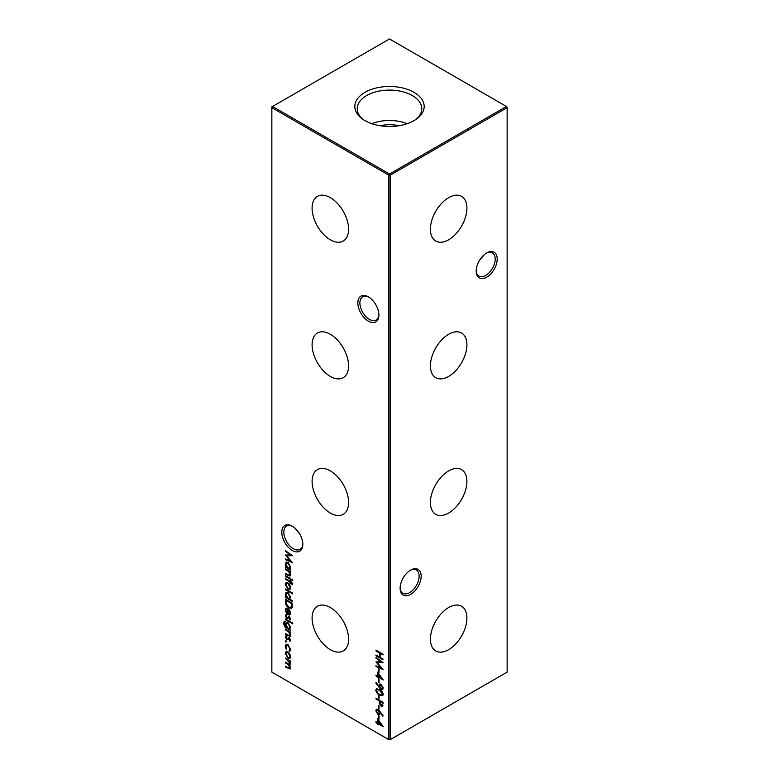 <?xml version="1.0" encoding="UTF-8"?>
<svg xmlns="http://www.w3.org/2000/svg" width="779" height="779" viewBox="0 0 779 779"><rect width="100%" height="100%" fill="white"/><g stroke="black" fill="none" stroke-linecap="round" stroke-linejoin="round"><path stroke-width="1.17" d="M448.665 239.786A25.804 14.898 120 0 0 465.589 216.796A25.804 14.898 120 0 0 461.285 196.211A25.804 14.898 120 0 0 448.665 197.642A25.804 14.898 120 0 0 431.878 220.136A25.804 14.898 120 0 0 435.49 240.896A25.804 14.898 120 0 0 448.665 239.786M448.665 376.413A25.804 14.898 120 0 0 465.589 353.423A25.804 14.898 120 0 0 461.285 332.837A25.804 14.898 120 0 0 448.665 334.269A25.804 14.898 120 0 0 431.878 356.763A25.804 14.898 120 0 0 435.49 377.523A25.804 14.898 120 0 0 448.665 376.413M448.665 513.04A25.804 14.898 120 0 0 465.589 490.049A25.804 14.898 120 0 0 461.285 469.474A25.804 14.898 120 0 0 448.665 470.906A25.804 14.898 120 0 0 431.878 493.389A25.804 14.898 120 0 0 435.49 514.159A25.804 14.898 120 0 0 448.665 513.04M448.665 649.667A25.804 14.898 120 0 0 465.589 626.686A25.804 14.898 120 0 0 461.285 606.101A25.804 14.898 120 0 0 448.665 607.532A25.804 14.898 120 0 0 431.878 630.026A25.804 14.898 120 0 0 435.49 650.786A25.804 14.898 120 0 0 448.665 649.667M368.37 321.123A14.869 8.588 60 0 1 357.853 302.914A14.869 8.588 60 0 1 368.37 296.848L368.37 296.848A14.869 8.588 60 0 1 378.886 315.057A14.869 8.588 60 0 1 368.37 321.123M368.895 297.159A13.438 7.761 -120 0 0 362.663 296.77A13.438 7.761 -120 0 0 360.609 307.53A13.438 7.761 -120 0 0 369.382 319.371A13.438 7.761 -120 0 0 376.101 320.033A13.438 7.761 -120 0 0 378.876 314.443M292.31 550.471A14.869 8.588 60 0 1 281.794 532.261A14.869 8.588 60 0 1 292.31 526.185L292.31 526.185A14.869 8.588 60 0 1 302.817 544.394A14.869 8.588 60 0 1 292.31 550.471M292.826 526.507A13.438 7.761 -120 0 0 286.604 526.107A13.438 7.761 -120 0 0 284.539 536.877A13.438 7.761 -120 0 0 293.323 548.708A13.438 7.761 -120 0 0 300.042 549.38A13.438 7.761 -120 0 0 302.807 543.791M476.193 270.537A13.438 7.761 120 0 0 478.958 276.117A13.438 7.761 120 0 0 485.677 275.454A13.438 7.761 120 0 0 495.181 258.998A13.438 7.761 120 0 0 492.396 252.854A13.438 7.761 120 0 0 486.174 253.243M486.69 252.932L486.69 252.932A14.869 8.588 -60 0 1 497.206 258.998A14.869 8.588 -60 0 1 486.69 277.207A14.869 8.588 -60 0 1 476.183 271.141A14.869 8.588 -60 0 1 486.69 252.932L486.69 252.932M400.124 587.707A13.438 7.761 120 0 0 402.899 593.296A13.438 7.761 120 0 0 409.618 592.624A13.438 7.761 120 0 0 419.112 576.178A13.438 7.761 120 0 0 416.337 570.024A13.438 7.761 120 0 0 410.105 570.423M410.63 570.101L410.63 570.101A14.869 8.588 -60 0 1 421.147 576.178A14.869 8.588 -60 0 1 410.63 594.387A14.869 8.588 -60 0 1 400.114 588.311A14.869 8.588 -60 0 1 410.63 570.101L410.63 570.101M299.457 533.557L294.676 527.87M479.543 260.303L484.324 254.606M330.335 197.642A25.804 14.898 -120 0 0 317.715 196.211A25.804 14.898 -120 0 0 313.411 216.796A25.804 14.898 -120 0 0 330.335 239.786A25.804 14.898 -120 0 0 343.51 240.896A25.804 14.898 -120 0 0 347.122 220.136A25.804 14.898 -120 0 0 330.335 197.642M330.335 334.269A25.804 14.898 -120 0 0 317.715 332.837A25.804 14.898 -120 0 0 313.411 353.423A25.804 14.898 -120 0 0 330.335 376.413A25.804 14.898 -120 0 0 343.51 377.523A25.804 14.898 -120 0 0 347.122 356.763A25.804 14.898 -120 0 0 330.335 334.269M330.335 470.906A25.804 14.898 -120 0 0 317.715 469.474A25.804 14.898 -120 0 0 313.411 490.049A25.804 14.898 -120 0 0 330.335 513.04A25.804 14.898 -120 0 0 343.51 514.159A25.804 14.898 -120 0 0 347.122 493.389A25.804 14.898 -120 0 0 330.335 470.906M330.335 607.532A25.804 14.898 -120 0 0 317.715 606.101A25.804 14.898 -120 0 0 313.411 626.686A25.804 14.898 -120 0 0 330.335 649.667A25.804 14.898 -120 0 0 343.51 650.786A25.804 14.898 -120 0 0 347.122 630.026A25.804 14.898 -120 0 0 330.335 607.532M414.019 92.331A34.675 20.02 0 0 0 366.539 91.484A34.675 20.02 0 0 0 362.147 118.788A34.675 20.02 0 0 0 364.981 120.638A34.675 20.02 0 0 0 416.853 118.788A34.675 20.02 0 0 0 414.019 92.331M415.859 119.489A32.28 18.638 0 0 0 421.77 109.118A32.28 18.638 0 0 0 412.325 95.554A32.28 18.638 0 0 0 376.832 91.581A32.28 18.638 0 0 0 357.23 109.118A32.28 18.638 0 0 0 363.141 119.489M407.242 123.686A31.189 18.005 0 0 0 371.758 123.686M398.77 125.77A23.906 13.798 0 0 0 380.23 125.77M377.601 718.851L383.2 726.671L378.321 723.857L378.321 724.791L375.975 722.493L375.975 721.763L377.601 722.708L377.601 718.851M288.97 575.282L289.983 574.337L288.619 571.523L285.377 569.546L285.377 568.816L290.518 571.786L290.518 572.516L289.593 571.981L290.616 574.824L290.07 576.071L285.377 574.026L285.377 573.295L288.97 575.282L290.304 574.883M285.377 575.593L290.518 578.563L290.518 579.294L285.377 576.324L285.377 575.593M289.759 584.776L290.616 587.532L289.769 589.304L287.938 589.06L285.289 584.454L286.02 582.731L287.938 582.906L289.759 584.776M292.602 600.823L292.602 601.554L285.377 597.386L285.377 596.656L286.263 597.162L285.289 594.173L286.078 592.429L287.967 592.624L290.616 597.269L289.525 599.051L292.602 600.823M288.97 635.547L289.983 634.603L288.619 631.788L285.377 629.812L285.377 629.081L290.518 632.051L290.518 632.782L289.593 632.246L290.616 635.089L290.07 636.336L285.377 634.291L285.377 633.561L288.97 635.547L290.304 635.148M285.377 618.964L290.518 621.934L290.518 622.664L285.377 619.694L285.377 618.964M290.616 619.003L289.876 620.103L289.291 617.474L286.769 618.419L285.289 615.819L285.981 614.514L286.75 617.669L289.262 616.725L290.616 619.003M289.437 619.354L290.509 618.341M289.963 617.075L287.928 618.39M286.458 615.274L285.912 616.14M287.237 617.757L288.473 616.54M285.377 601.778L285.377 599.255L292.417 603.326L292.164 607.406L291.443 608.302L288.805 607.912C286.545 606.452 285.396 604.407 285.377 601.778L286.049 601.388L286.049 599.645M379.986 711.539L383.2 715.823L382.82 716.164L379.977 712.376L379.431 714.625L377.951 714.46L375.799 710.672L376.403 709.279L377.942 709.455L379.986 711.539M382.917 705.657L381.135 706.183L379.344 703.525L379.227 700.808L375.975 698.929L375.975 698.198L383.025 702.269L382.45 706.358M375.799 690.077L376.403 688.733L379.5 689.493C381.496 690.408 382.732 692.025 383.2 694.352L382.586 695.725L379.5 695.024C377.494 694.07 376.257 692.414 375.799 690.077L376.783 688.607M378.321 678.811L379.052 679.23L379.052 682.355L378.321 681.937L378.321 678.811M378.321 668.801L379.052 669.219L379.052 672.345L378.321 671.926L378.321 668.801M375.975 650.134L383.025 654.204L383.025 654.935L380.133 653.269L380.133 657.437L383.025 659.102L383.025 659.832L375.975 655.772L375.975 655.042L379.412 657.018L379.412 652.851L375.975 650.864L375.975 650.134M289.759 653.795L290.616 656.551L289.769 658.323L287.938 658.08L285.289 653.484L286.02 651.75L287.938 651.935L289.759 653.795M285.874 640.727L286.458 641.75L285.874 642.081L285.289 641.068L285.874 640.727M286.458 641.75L285.874 642.081L286.458 641.75M271.852 107.658L271.852 672.131L388.828 739.661L388.828 175.187L271.852 107.658L271.852 106.869L272.533 106.48L389.5 174.019L506.467 106.48L389.5 38.95L272.533 106.48L271.852 107.658M289.077 650.728L289.983 649.082L287.967 645.382L286.536 645.246L285.912 646.745L286.477 649.832L285.289 646.366L286.107 644.437L287.909 644.613L290.616 649.501L289.408 651.526L289.077 650.728L290.655 648.693M289.866 651.39L289.769 650.368M285.377 658.06L290.518 661.04L290.518 661.77L289.632 661.244L290.616 663.864L289.369 665.042L290.616 667.934L290.139 669.044L285.377 666.931L285.377 666.201L288.162 667.807L289.983 667.447L287.373 664.02L285.377 662.861L285.377 662.131L287.996 663.64C289.097 664.487 289.769 664.399 289.983 663.377L285.377 658.06M290.139 664.984L289.369 665.042L290.421 664.691M290.586 667.535L289.642 668.265L290.509 667.145M290.586 663.455L289.642 664.175L290.518 663.065M375.975 658.167L375.975 657.437L383.025 662.578L377.24 662.705L383.025 669.492L375.975 666.503L375.975 665.772L381.048 667.924L375.975 661.897L381.058 661.877L375.975 658.167L376.539 657.846M377.601 672.141L383.2 679.96L378.321 677.146L378.321 678.081L375.975 675.783L375.975 675.052L377.601 675.997L377.601 672.141M378.964 687.214L375.799 682.871L376.15 682.492L379.013 686.406L379.587 684.089L381.048 684.235L383.2 688.071L382.577 689.503L381.038 689.347L378.964 687.214L379.646 686.825L379.246 686.27M378.321 695.072L379.052 695.491L379.052 698.617L378.321 698.198L378.321 695.072M378.321 705.501L379.052 705.92L379.052 709.046L378.321 708.627L378.321 705.501M378.321 715.511L379.052 715.93L379.052 719.056L378.321 718.637L378.321 715.511M285.912 610.395L286.701 613.686L285.289 610.123L285.951 608.467L287.938 608.662L289.652 610.337L290.616 613.209L289.603 615.02L287.811 614.641L287.811 609.324L286.448 609.168L285.912 610.395M292.144 622.557L292.69 623.551L292.144 623.921L291.609 622.927L292.183 622.587M292.69 623.551L292.144 623.921L292.69 623.599M285.017 621.885L284.023 623.551L286.36 627.251L285.377 624.3L286.156 622.557L287.967 622.752L290.616 627.348L289.622 629.13L290.518 630.386L284.861 626.9L283.39 623.249L285.017 621.155L284.598 622.012L285.27 621.623M284.101 621.301L285.017 621.155M290.616 640.28L289.876 641.38L289.291 638.741L286.769 639.686L285.289 637.086L285.981 635.791L286.75 638.936L289.262 637.991L290.616 640.28M289.437 640.63L290.509 639.608M289.963 638.352L287.928 639.656M286.458 636.55L285.912 637.417M287.237 639.023L288.473 637.806M285.377 588.934L292.602 593.111L292.602 593.841L285.377 589.664L285.377 588.934M292.69 583.929L292.553 584.737L291.901 584.357L290.518 582.215L290.518 583.461L289.885 583.101L289.885 581.855L285.377 579.235L285.377 578.515L289.885 581.115L289.885 580.287L290.518 580.647L292.69 583.929M292.144 579.186L292.69 580.18L292.144 580.54L291.609 579.547L292.183 579.216M292.69 580.18L292.144 580.54L292.69 580.228M290.518 569.391L290.518 570.121L285.377 567.141L285.377 566.411L286.263 566.927L285.289 563.938L286.078 562.195L287.967 562.38L290.616 567.034L289.574 568.836L290.518 569.391M289.915 568.699L288.386 568.105M285.377 551.298L285.377 550.568L292.417 555.709L286.643 555.836L292.417 562.623L285.377 559.634L285.377 558.903L290.44 561.055L285.377 555.028L290.45 555.008L285.377 551.298L285.942 550.977M390.172 739.661L507.148 672.131L507.148 107.658L390.172 175.187L390.172 739.661L388.828 739.661L390.172 739.661M389.5 174.019L388.828 175.187L390.172 175.187L389.5 174.019M506.467 106.48L507.148 107.658L506.467 106.48M286.545 641.692L285.961 640.679M290.557 648.751L289.983 649.082M288.522 645.051L287.967 645.382M288.172 644.778L286.536 645.246M285.961 646.19L285.289 646.366M285.961 645.976L286.468 644.291M290.44 657.934L287.938 658.08M285.971 653.318L285.289 653.484M285.961 653.094L286.399 651.604M288.142 652.062L286.497 652.51L285.912 653.844L287.928 657.349L289.379 657.495L289.983 656.191L287.928 652.656L286.497 652.51M289.379 657.495L290.606 656.298M290.557 655.86L289.983 656.191M288.503 652.325L287.928 652.656M290.255 660.884L289.632 661.244M290.431 668.752L288.98 668.226M286.01 666.561L285.377 666.931M289.71 664.847L288.707 664.02M286.01 662.491L285.377 662.861M289.944 661.069L289.009 660.164M286.01 658.43L285.377 658.791M380.765 652.899L380.133 653.269M380.133 657.388L379.451 656.989M376.608 655.402L375.975 655.772M380.084 652.51L380.084 656.629L379.412 657.018M380.045 652.481L379.412 652.851M376.608 650.504L375.975 650.864M382.635 662.296L377.24 662.705M382.246 668.489L376.656 666.113L375.975 666.503M377.445 662.588L376.851 661.887M381.622 661.556L381.058 661.877M379.052 671.566L378.321 671.926M379.003 671.537L379.003 669.19M382.401 678.713L381.428 678.149M378.954 676.776L378.321 677.146M377.601 676.727L378.282 676.338L377.601 677.662M378.282 676.338L377.649 675.968M376.608 675.422L375.975 675.783M378.282 673.066L378.282 675.607L377.601 675.997M378.321 673.991L378.321 676.415L381.379 678.178L378.321 673.991L378.769 673.728M379.052 681.576L378.321 681.937M379.003 681.547L379.003 679.2M378.954 685.52L379.636 685.13L379.013 686.406M379.636 685.13L379.967 683.952M382.878 689.24L381.038 689.347M381.759 688.246L383.151 687.224M381.35 684.439L379.675 686.075L381.077 688.636L382.674 688.334M381.632 684.663L381.077 684.984L382.479 687.614L383.112 687.253M381.077 688.636L382.479 687.614M382.878 695.472L380.347 694.722M380.152 694.644L379.5 695.024M376.53 690.311L376.471 689.688M383.112 693.592L382.479 693.962L379.5 690.223L376.987 689.551L376.52 690.515L377.727 692.959L379.5 694.293L382.031 694.917L383.141 693.748M379.207 689.327L376.987 689.551M382.031 694.917L382.479 693.962M379.052 697.838L378.321 698.198M379.003 697.809L379.003 695.462M382.732 706.076L381.135 706.183M379.948 703.174L379.344 703.525M380.016 703.135L379.909 700.467M379.86 700.448L379.227 700.808M376.608 698.568L375.975 698.929M381.807 705.063L382.976 703.68L382.976 702.239M381.126 705.453L382.294 704.07L382.294 702.58L379.948 701.227L381.126 705.453L382.606 705.131M382.927 702.22L382.294 702.58M380.58 700.866L379.948 701.227M379.052 708.267L378.321 708.627M379.003 708.238L379.003 705.891M379.733 714.362L377.951 714.46M376.53 710.915L376.471 710.282L375.799 710.672M376.471 710.282L376.783 709.163M378.195 709.611L376.52 711.13L377.912 713.71L379.509 713.408M378.594 713.321L379.996 712.298L379.821 711.315M379.996 712.366L379.315 712.688L377.912 710.166L378.487 709.835M377.912 713.71L379.315 712.688M379.052 718.277L378.321 718.637M379.003 718.248L379.003 715.901M291.765 608.058L288.805 607.912M286.136 602.683L286.049 601.388M292.329 603.277L291.697 603.637L286.097 600.405L286.273 603.764L288.805 607.182L291.541 607.084L292.368 603.297M286.73 600.044L286.097 600.405M292.174 606.208L291.502 606.598L291.697 603.637M290.859 607.474L291.502 606.598M285.961 609.908L285.289 610.123M285.961 609.733L286.341 608.321M290.275 614.631L288.493 614.251M288.951 609.47L288.444 614.271L287.811 614.641M288.493 609.733L288.493 609.042M288.405 608.974L287.811 609.324M288.055 608.74L286.448 609.168M289.126 613.881L290.655 612.498M289.954 610.814L288.444 609.762M290.567 612.547L289.983 612.888L289.496 611.077M289.983 612.888L288.444 614.271L290.08 613.852M290.479 619.578L290.655 618.253L290.119 618.964M289.817 617.163L289.291 617.474M289.496 617.017L288.97 617.552L289.496 617.017M288.24 618.205L286.769 618.419M285.981 615.761L285.289 615.819M285.961 615.429L286.662 614.125M287.909 617.367L287.344 617.698M289.145 616.15L287.763 617.163M292.816 623.521L292.281 622.538M286.01 619.334L285.377 619.694M289.661 629.111L288.434 628.4M287.509 627.864L286.429 627.212M285.357 626.608L284.861 626.9M284.062 622.927L283.39 623.249M284.062 622.859L284.491 621.175M286.059 624.135L285.377 624.3M286.049 623.911L286.526 622.421M288.142 622.869L286.584 623.307L286.01 624.709L287.977 628.186L289.399 628.361L289.983 627.046L287.938 623.473L286.584 623.307M289.399 628.361L290.606 627.153M290.557 626.715L289.983 627.046M288.512 623.142L287.938 623.473M290.226 631.876L289.593 632.246M290.372 636.054L288.805 635.489M286.01 633.931L285.377 634.291M289.642 635.158L290.655 634.213M290.528 634.291L289.983 634.603M289.885 632.071L289.291 631.399L288.619 631.788M286.01 629.442L285.377 629.812M290.479 640.854L290.655 639.52L290.119 640.231M289.817 638.429L289.291 638.741M289.496 638.283L288.97 638.829L289.496 638.283M288.24 639.481L286.769 639.686M285.981 637.027L285.289 637.086M285.961 636.696L286.662 635.401M287.909 638.634L287.344 638.965M289.145 637.417L287.763 638.429M289.574 599.022L288.386 598.34M287.49 597.824L286.312 597.142M286.01 597.016L285.377 597.386M285.971 594.056L285.289 594.173M285.961 593.783L286.438 592.283M288.181 592.761L286.516 593.218L285.912 594.562L287.938 598.136L289.369 598.291L289.983 596.918L287.957 593.345L286.516 593.218M289.369 598.291L290.606 597.065M290.557 596.578L289.983 596.918M288.532 593.014L287.957 593.345M286.01 589.304L285.377 589.664M290.44 588.914L287.938 589.06M285.971 584.299L285.289 584.454M285.961 584.065L286.399 582.575M288.142 583.033L286.497 583.481L285.912 584.815L287.928 588.33L289.379 588.466L289.983 587.162L287.928 583.637L286.497 583.481M289.379 588.466L290.606 587.278M290.557 586.83L289.983 587.162M288.503 583.305L287.928 583.637M292.69 584.036L291.901 584.357M292.573 583.968L292.729 583.325M292.622 583.393L292.057 583.714M291.843 582.273L291.239 582.624M291.161 581.845L290.518 582.215M290.518 582.731L289.885 583.101M290.567 582.195L290.567 581.504M290.528 581.485L289.885 581.855M290.518 581.436L289.934 581.095M286.01 578.875L285.377 579.235M290.518 580.754L289.885 581.115M286.01 575.954L285.377 576.324M292.816 580.151L292.281 579.157M290.226 571.611L289.593 571.981M290.372 575.788L288.805 575.223M286.01 573.665L285.377 574.026M289.642 574.892L290.655 573.948M290.528 574.026L289.983 574.337M289.885 571.805L289.291 571.134L288.619 571.523M286.01 569.176L285.377 569.546M287.49 567.589L286.312 566.908M286.01 566.781L285.377 567.141M285.971 563.811L285.289 563.938M285.961 563.548L286.438 562.039M290.187 568.475L289.574 568.836M288.181 562.516L286.516 562.983L285.912 564.327L287.938 567.891L289.369 568.057L289.983 566.684L287.957 563.11L286.516 562.983M289.369 568.057L290.606 566.83M290.557 566.343L289.983 566.684M288.532 562.779L287.957 563.11M382.401 725.424L381.428 724.86M378.954 723.487L378.321 723.857M378.321 724.012L377.601 724.373M378.282 723.983L378.282 723.048L377.601 723.438M378.282 723.048L377.649 722.678M376.608 722.133L375.975 722.493M378.282 719.777L378.282 722.318L377.601 722.708M378.321 720.702L378.321 723.126L381.379 724.889L378.321 720.702L378.769 720.439M292.028 555.427L286.643 555.836M291.638 561.62L286.049 559.244L285.377 559.634M286.847 555.719L286.244 555.028M291.015 554.687L290.45 555.008M288.824 668.158L288.162 668.538M288.006 663.65L287.373 664.02M288.172 659.677L287.539 660.047M380.113 689.873L379.5 690.223M379.909 701.003L379.227 701.392M382.976 703.68L382.294 704.07M292.368 603.822L291.697 604.212M287.11 627.631L286.438 628.02M288.668 635.43L288.006 635.81M287.87 630.523L287.237 630.883M288.668 575.165L288.006 575.545M287.87 570.257L287.237 570.617M289.603 619.276L290.285 618.886M288.746 617.435L289.428 617.046M286.341 615.342L287.023 614.943M287.295 617.728L287.967 617.338M289.603 640.542L290.285 640.153M288.746 638.702L289.428 638.313M286.341 636.609L287.023 636.219M287.295 638.994L287.967 638.605"/></g></svg>

